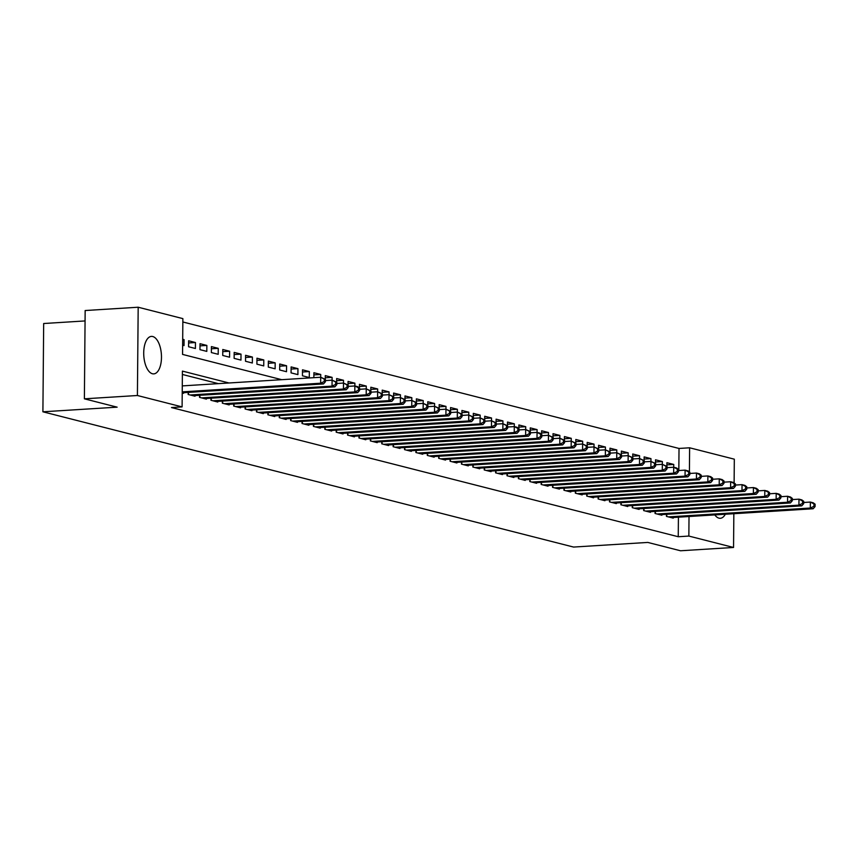 <?xml version="1.0" encoding="UTF-8"?>
<svg xmlns="http://www.w3.org/2000/svg" width="858" height="858" viewBox="0 0 858 858"><rect width="100%" height="100%" fill="white"/><g stroke="black" fill="none" stroke-linecap="round" stroke-linejoin="round"><path stroke-width="1.29" d="M725.332 514.242A18.779 8.827 -93.6 0 1 720.302 518.286A18.779 8.827 -93.6 0 1 718.972 518.157A18.779 8.827 -93.6 0 1 714.8 514.907M152.434 373.756A18.779 8.827 -93.6 0 1 143.726 354.279A18.779 8.827 -93.6 0 1 151.426 336.4A18.779 8.827 -93.6 0 1 152.756 336.529A18.779 8.827 -93.6 0 1 161.465 355.995A18.779 8.827 -93.6 0 1 153.764 373.884A18.779 8.827 -93.6 0 1 152.434 373.756M85.071 320.935L43.672 323.52L42.9 411.797L573.562 547.061L647.79 542.428L680.533 550.772L733.547 547.468L688.856 536.068L689.017 516.516M42.9 411.797L117.128 407.164L84.384 398.82L85.157 310.532L138.181 307.228L182.872 318.618L182.561 354.408L281.735 379.686M678.828 470.527L679.021 448.455L182.84 321.975M679.021 448.455L689.617 447.79L734.319 459.18L734.116 482.925M666.462 514.307L666.441 516.387L673.273 518.125L673.283 517.492M655.072 511.4L655.051 513.481L661.883 515.229L661.893 514.596M643.682 508.504L643.672 510.585L650.503 512.323L650.503 511.69M632.292 505.598L632.282 507.679L639.113 509.416L639.113 508.783M620.913 502.691L620.892 504.772L627.724 506.52L627.734 505.888M609.523 499.796L609.502 501.876L616.334 503.614L616.344 502.981M598.133 496.889L598.112 498.97L604.944 500.707L604.954 500.075M586.743 493.994L586.733 496.063L593.564 497.812L593.564 497.179M575.364 491.087L575.343 493.168L582.174 494.905L582.174 494.272M563.974 488.181L563.953 490.261L570.785 491.999L570.795 491.366M552.584 485.285L552.563 487.355L559.395 489.103L559.405 488.47M541.194 482.378L541.173 484.459L548.015 486.196L548.015 485.564M529.804 479.472L529.794 481.553L536.625 483.301L536.625 482.668M518.425 476.576L518.404 478.657L525.235 480.394L525.235 479.761M507.035 473.67L507.014 475.75L513.845 477.488L513.856 476.855M495.645 470.763L495.624 472.844L502.456 474.592L502.466 473.959M484.255 467.867L484.244 469.948L491.076 471.685L491.076 471.053M472.865 464.961L472.855 467.042L479.686 468.779L479.686 468.146M461.486 462.054L461.465 464.135L468.296 465.883L468.307 465.25M450.096 459.159L450.075 461.239L456.906 462.977L456.917 462.344M438.706 456.252L438.685 458.333L445.527 460.07L445.527 459.438M427.316 453.346L427.305 455.426L434.137 457.175L434.137 456.542M415.937 450.45L415.916 452.531L422.747 454.268L422.747 453.635M404.547 447.544L404.526 449.624L411.357 451.362L411.368 450.729M393.157 444.648L393.136 446.718L399.967 448.466L399.978 447.833M381.767 441.741L381.756 443.822L388.588 445.559L388.588 444.927M370.377 438.835L370.366 440.915L377.198 442.653L377.198 442.02M358.998 435.939L358.976 438.009L365.808 439.757L365.819 439.124M347.608 433.033L347.587 435.113L354.418 436.851L354.429 436.218M336.218 430.126L336.197 432.207L343.028 433.955L343.039 433.322M324.828 427.23L324.817 429.3L331.649 431.048L331.649 430.416M313.449 424.324L313.427 426.405L320.259 428.142L320.259 427.509M302.059 421.417L302.037 423.498L308.869 425.246L308.88 424.613M290.669 418.522L290.647 420.602L297.479 422.34L297.49 421.707M279.279 415.615L279.268 417.696L286.1 419.433L286.1 418.801M267.889 412.709L267.878 414.789L274.71 416.538L274.71 415.905M256.51 409.813L256.488 411.894L263.32 413.631L263.331 412.998M245.12 406.906L245.098 408.987L251.93 410.725L251.941 410.092M233.73 404L233.708 406.081L240.54 407.829L240.551 407.196M222.34 401.104L222.329 403.185L229.161 404.922L229.161 404.29M210.961 398.198L210.939 400.278L217.771 402.016L217.771 401.383M199.571 395.302L199.549 397.372L206.381 399.12L206.392 398.487M188.181 392.396L188.159 394.476L194.991 396.214L195.002 395.581M182.69 339.714L184.073 339.629L182.69 339.275M188.61 342.953L195.463 342.524L188.631 340.787L188.578 346.75L195.409 348.498L195.463 342.524M200 345.86L206.853 345.431L200.021 343.693L199.968 349.656L206.799 351.394L206.853 345.431M211.39 348.766L218.243 348.337L211.411 346.589L211.358 352.563L218.189 354.3L218.243 348.337M222.78 351.662L229.622 351.233L222.79 349.496L222.737 355.459L229.579 357.207L229.622 351.233M234.159 354.569L241.012 354.139L234.18 352.402L234.127 358.365L240.959 360.103L241.012 354.139M245.549 357.475L252.402 357.046L245.57 355.298L245.517 361.272L252.349 363.009L252.402 357.046M256.939 360.371L263.792 359.942L256.96 358.204L256.907 364.167L263.738 365.916L263.792 359.942M268.329 363.277L275.171 362.848L268.339 361.111L268.297 367.074L275.128 368.811L275.171 362.848M279.708 366.184L286.561 365.755L279.729 364.006L279.676 369.97L286.508 371.718L286.561 365.755M291.098 369.079L297.951 368.65L291.119 366.913L291.066 372.876L297.898 374.614L297.951 368.65M302.488 371.986L309.341 371.557L302.509 369.819L302.456 375.783L309.288 377.52L309.341 371.557M313.878 374.892L320.731 374.463L313.899 372.715L313.846 377.681M325.268 377.788L332.11 377.359L325.279 375.622L325.246 379.247M336.647 380.695L343.5 380.266L336.668 378.528L336.636 382.142M348.037 383.59L354.89 383.172L348.058 381.424L348.026 385.049M359.427 386.497L366.28 386.068L359.448 384.33L359.416 387.955M370.817 389.403L377.67 388.974L370.828 387.226L370.795 390.851M382.196 392.299L389.049 391.881L382.218 390.133L382.185 393.758M393.586 395.206L400.439 394.777L393.608 393.039L393.575 396.664M404.976 398.112L411.829 397.683L404.997 395.935L404.965 399.56M416.366 401.008L423.219 400.579L416.387 398.841L416.355 402.466M427.756 403.914L434.598 403.485L427.767 401.748L427.734 405.373M439.135 406.821L445.988 406.392L439.157 404.644L439.124 408.269M450.525 409.716L457.378 409.287L450.547 407.55L450.514 411.175M461.915 412.623L468.768 412.194L461.936 410.456L461.904 414.071M473.305 415.529L480.158 415.1L473.316 413.352L473.294 416.977M484.684 418.425L491.537 417.996L484.706 416.259L484.673 419.884M496.074 421.332L502.927 420.903L496.096 419.165L496.063 422.779M507.464 424.238L514.317 423.809L507.486 422.061L507.453 425.686M518.854 427.134L525.707 426.705L518.875 424.967L518.843 428.592M530.244 430.04L537.087 429.611L530.255 427.874L530.223 431.488M541.623 432.936L548.476 432.518L541.645 430.77L541.612 434.395M553.013 435.843L559.866 435.414L553.035 433.676L553.002 437.301M564.403 438.749L571.256 438.32L564.425 436.572L564.392 440.197M575.793 441.645L582.646 441.226L575.815 439.478L575.782 443.103M587.183 444.551L594.026 444.122L587.194 442.385L587.162 446.01M598.562 447.458L605.416 447.029L598.584 445.281L598.552 448.906M609.952 450.353L616.805 449.924L609.974 448.187L609.941 451.812M621.342 453.26L628.195 452.831L621.364 451.094L621.331 454.719M632.732 456.166L639.575 455.737L632.743 453.989L632.711 457.614M644.111 459.062L650.965 458.633L644.133 456.896L644.101 460.521M655.501 461.969L662.355 461.54L655.523 459.802L655.491 463.417M182.636 345.238L184.02 345.592L184.073 339.629M182.282 385.896L320.699 377.252L320.731 374.463M325.418 380.577L332.089 380.158L332.11 377.359M336.808 383.472L343.479 383.054L343.5 380.266M354.869 385.961L354.89 383.172M359.588 389.285L366.248 388.867L366.28 386.068M370.978 392.181L377.638 391.763L377.67 388.974M382.357 395.088L389.028 394.669L389.049 391.881M393.747 397.983L400.407 397.576L400.439 394.777M405.137 400.89L411.797 400.471L411.829 397.683M416.527 403.796L423.187 403.378L423.219 400.579M427.906 406.692L434.577 406.284L434.598 403.485M439.296 409.598L445.967 409.18L445.988 406.392M450.686 412.505L457.346 412.087L457.378 409.287M462.076 415.401L468.736 414.993L468.768 412.194M473.466 418.307L480.126 417.889L480.158 415.1M484.845 421.214L491.516 420.795L491.537 417.996M496.235 424.109L502.895 423.702L502.927 420.903M514.296 426.598L514.317 423.809M519.015 429.922L525.675 429.504L525.707 426.705M537.065 432.411L537.087 429.611M541.784 435.725L548.455 435.306L548.476 432.518M553.174 438.631L559.834 438.213L559.866 435.414M564.564 441.527L571.224 441.109L571.256 438.32M575.954 444.433L582.614 444.015L582.646 441.226M587.333 447.34L594.004 446.921L594.026 444.122M598.723 450.236L605.394 449.817L605.416 447.029M610.113 453.142L616.773 452.724L616.805 449.924M621.503 456.038L628.163 455.63L628.195 452.831M632.893 458.944L639.553 458.526L639.575 455.737M644.272 461.851L650.943 461.432L650.965 458.633M655.662 464.746L662.322 464.339L662.355 461.54M666.88 466.323L666.913 462.698L673.745 464.446L673.723 467.235M228.979 382.979L182.411 371.106L182.1 406.896L171.503 407.561L678.249 536.733L678.421 517.17M218.382 383.644L182.389 374.463M182.228 392.964L183.612 393.307L183.612 392.674M84.384 398.82L137.409 395.506L138.181 307.228M733.847 513.717L733.547 547.468M678.249 536.733L688.856 536.068M182.1 406.896L137.409 395.506M689.414 471.954L689.617 447.79M666.891 464.875L673.745 464.446M182.239 391.859L320.645 383.215L323.498 383.944L182.228 392.771M324.27 381.478L320.645 383.215L320.699 377.252L325.429 379.375L324.292 379.086L324.27 381.478L325.407 381.767L325.429 379.375M324.292 379.086L320.699 377.252M323.498 383.944L325.407 381.767M190.154 394.98L332.035 386.121L334.877 386.851L193.007 395.71M335.66 384.373L332.035 386.121L332.089 380.158L336.819 382.282L335.682 381.992L335.66 384.373L336.797 384.663L336.819 382.282M335.682 381.992L332.089 380.158M334.877 386.851L336.797 384.663M201.544 397.887L343.425 389.028L346.267 389.746L204.386 398.605M347.05 387.28L343.425 389.028L343.479 383.054L348.209 385.188L347.072 384.899L347.05 387.28L348.187 387.569L348.209 385.188M347.072 384.899L343.479 383.054M346.267 389.746L348.187 387.569M212.934 400.783L354.804 391.924L357.657 392.653L215.776 401.512M348.198 386.379L354.858 385.961L357.711 386.69L359.599 388.084L358.462 387.795L358.44 390.186L359.577 390.476L359.599 388.084M358.44 390.186L354.804 391.924L354.858 385.961L358.462 387.795M357.657 392.653L359.577 390.476M224.313 403.689L366.194 394.83L369.047 395.559L227.166 404.418M369.819 393.082L366.194 394.83L366.248 388.867L370.988 390.991L369.841 390.701L369.819 393.082L370.967 393.372L370.988 390.991M369.841 390.701L366.248 388.867M369.047 395.559L370.967 393.372M235.703 406.595L377.584 397.737L380.426 398.455L238.556 407.314M381.209 395.988L377.584 397.737L377.638 391.763L382.368 393.897L381.231 393.597L381.209 395.988L382.346 396.278L382.368 393.897M381.231 393.597L377.638 391.763M380.426 398.455L382.346 396.278M247.093 409.491L388.974 400.632L391.816 401.362L249.935 410.221M392.599 398.895L388.974 400.632L389.028 394.669L393.758 396.793L392.621 396.503L392.599 398.895L393.736 399.185L393.758 396.793M392.621 396.503L389.028 394.669M391.816 401.362L393.736 399.185M258.483 412.398L400.364 403.539L403.206 404.268L261.325 413.127M403.989 401.791L400.364 403.539L400.407 397.576L405.148 399.699L404.011 399.41L403.989 401.791L405.126 402.08L405.148 399.699M404.011 399.41L400.407 397.576M403.206 404.268L405.126 402.08M269.873 415.304L411.743 406.445L414.596 407.164L272.715 416.023M415.379 404.697L411.743 406.445L411.797 400.471L416.538 402.606L415.39 402.305L415.379 404.697L416.516 404.987L416.538 402.606M415.39 402.305L411.797 400.471M414.596 407.164L416.516 404.987M281.252 418.2L423.133 409.341L425.986 410.07L284.105 418.929M426.758 407.604L423.133 409.341L423.187 403.378L427.917 405.502L426.78 405.212L426.758 407.604L427.895 407.893L427.917 405.502M426.78 405.212L423.187 403.378M425.986 410.07L427.895 407.893M292.642 421.106L434.523 412.248L437.365 412.966L295.495 421.836M438.148 410.499L434.523 412.248L434.577 406.284L439.307 408.408L438.17 408.118L438.148 410.499L439.285 410.789L439.307 408.408M438.17 408.118L434.577 406.284M437.365 412.966L439.285 410.789M304.032 424.013L445.913 415.143L448.755 415.873L306.874 424.731M449.538 413.406L445.913 415.143L445.967 409.18L450.697 411.304L449.56 411.014L449.538 413.406L450.675 413.695L450.697 411.304M449.56 411.014L445.967 409.18M448.755 415.873L450.675 413.695M315.422 426.909L457.303 418.05L460.145 418.779L318.264 427.638M460.928 416.312L457.303 418.05L457.346 412.087L462.087 414.21L460.95 413.921L460.928 416.312L462.065 416.602L462.087 414.21M460.95 413.921L457.346 412.087M460.145 418.779L462.065 416.602M326.801 429.815L468.683 420.956L471.535 421.675L329.654 430.544M472.308 419.208L468.683 420.956L468.736 414.993L473.477 417.117L472.329 416.827L472.308 419.208L473.455 419.498L473.477 417.117M472.329 416.827L468.736 414.993M471.535 421.675L473.455 419.498M338.191 432.722L480.072 423.852L482.925 424.581L341.044 433.44M483.697 422.115L480.072 423.852L480.126 417.889L484.856 420.012L483.719 419.723L483.697 422.115L484.834 422.404L484.856 420.012M483.719 419.723L480.126 417.889M482.925 424.581L484.834 422.404M349.581 435.617L491.462 426.758L494.305 427.488L352.424 436.347M495.087 425.01L491.462 426.758L491.516 420.795L496.246 422.919L495.109 422.629L495.087 425.01L496.224 425.311L496.246 422.919M495.109 422.629L491.516 420.795M494.305 427.488L496.224 425.311M360.971 438.524L502.852 429.665L505.694 430.384L363.813 439.242M506.477 427.917L502.852 429.665L502.895 423.702L507.636 425.825L506.499 425.536L506.477 427.917L507.614 428.206L507.636 425.825M506.499 425.536L502.895 423.702M505.694 430.384L507.614 428.206M372.361 441.42L514.232 432.561L517.084 433.29L375.203 442.149M507.625 427.016L514.285 426.598L517.138 427.327L519.026 428.721L517.889 428.432L517.867 430.823L519.004 431.113L519.026 428.721M517.867 430.823L514.232 432.561L514.285 426.598L517.889 428.432M517.084 433.29L519.004 431.113M383.74 444.326L525.622 435.467L528.474 436.196L386.593 445.055M529.247 433.719L525.622 435.467L525.675 429.504L530.405 431.628L529.268 431.338L529.247 433.719L530.394 434.009L530.405 431.628M529.268 431.338L525.675 429.504M528.474 436.196L530.394 434.009M395.13 447.233L537.011 438.374L539.854 439.092L397.983 447.951M530.394 432.818L537.065 432.4L539.907 433.129L541.795 434.534L540.658 434.245L540.637 436.625L541.773 436.915L541.795 434.534M540.637 436.625L537.011 438.374L537.065 432.4L540.658 434.245M539.854 439.092L541.773 436.915M406.52 450.128L548.401 441.269L551.244 441.999L409.363 450.858M552.026 439.532L548.401 441.269L548.455 435.306L553.185 437.43L552.048 437.14L552.026 439.532L553.163 439.822L553.185 437.43M552.048 437.14L548.455 435.306M551.244 441.999L553.163 439.822M417.91 453.035L559.791 444.176L562.634 444.905L420.752 453.764M563.416 442.428L559.791 444.176L559.834 438.213L564.575 440.336L563.438 440.047L563.416 442.428L564.553 442.717L564.575 440.336M563.438 440.047L559.834 438.213M562.634 444.905L564.553 442.717M429.29 455.941L571.171 447.082L574.023 447.801L432.142 456.66M574.796 445.334L571.171 447.082L571.224 441.109L575.965 443.243L574.817 442.953L574.796 445.334L575.943 445.624L575.965 443.243M574.817 442.953L571.224 441.109M574.023 447.801L575.943 445.624M440.68 458.837L582.561 449.978L585.413 450.707L443.532 459.566M586.186 448.241L582.561 449.978L582.614 444.015L587.344 446.139L586.207 445.849L586.186 448.241L587.322 448.53L587.344 446.139M586.207 445.849L582.614 444.015M585.413 450.707L587.322 448.53M452.069 461.743L593.95 452.885L596.793 453.614L454.912 462.473M597.576 451.136L593.95 452.885L594.004 446.921L598.734 449.045L597.597 448.755L597.576 451.136L598.712 451.426L598.734 449.045M597.597 448.755L594.004 446.921M596.793 453.614L598.712 451.426M463.459 464.65L605.34 455.791L608.183 456.51L466.302 465.368M608.965 454.043L605.34 455.791L605.394 449.817L610.124 451.951L608.987 451.651L608.965 454.043L610.102 454.332L610.124 451.951M608.987 451.651L605.394 449.817M608.183 456.51L610.102 454.332M474.849 467.546L616.72 458.687L619.573 459.416L477.691 468.275M620.355 456.949L616.72 458.687L616.773 452.724L621.514 454.847L620.377 454.558L620.355 456.949L621.492 457.239L621.514 454.847M620.377 454.558L616.773 452.724M619.573 459.416L621.492 457.239M486.229 470.452L628.11 461.593L630.962 462.312L489.081 471.181M631.735 459.845L628.11 461.593L628.163 455.63L632.904 457.754L631.756 457.464L631.735 459.845L632.882 460.135L632.904 457.754M631.756 457.464L628.163 455.63M630.962 462.312L632.882 460.135M497.619 473.359L639.5 464.489L642.342 465.218L500.471 474.077M643.125 462.752L639.5 464.489L639.553 458.526L644.283 460.649L643.146 460.36L643.125 462.752L644.261 463.041L644.283 460.649M643.146 460.36L639.553 458.526M642.342 465.218L644.261 463.041M509.009 476.254L650.89 467.396L653.732 468.125L511.851 476.984M654.515 465.658L650.89 467.396L650.943 461.432L655.673 463.556L654.536 463.266L654.515 465.658L655.651 465.948L655.673 463.556M654.536 463.266L650.943 461.432M653.732 468.125L655.651 465.948M520.398 479.161L662.279 470.302L665.122 471.021L523.241 479.89M665.905 468.554L662.279 470.302L662.322 464.339L667.063 466.462L665.926 466.173L665.905 468.554L667.041 468.843L667.063 466.462M665.926 466.173L662.322 464.339M665.122 471.021L667.041 468.843M531.788 482.067L673.659 473.198L676.512 473.927L534.631 482.786M667.052 467.653L673.712 467.235L676.565 467.964L678.453 469.358L677.305 469.069L677.294 471.46L678.431 471.75L678.453 469.358M677.294 471.46L673.659 473.198L673.712 467.235L677.305 469.069M676.512 473.927L678.431 471.75M543.168 484.963L685.049 476.104L687.901 476.834L546.02 485.692M678.442 470.559L685.102 470.141L687.944 470.87L689.832 472.265L688.695 471.975L688.674 474.356L689.811 474.656L689.832 472.265M688.674 474.356L685.049 476.104L685.102 470.141L688.695 471.975M687.901 476.834L689.811 474.656M554.558 487.87L696.439 479.011L699.281 479.729L557.41 488.588M689.821 473.455L696.492 473.048L699.334 473.766L701.222 475.171L700.085 474.882L700.064 477.262L701.2 477.552L701.222 475.171M700.064 477.262L696.439 479.011L696.492 473.048L700.085 474.882M699.281 479.729L701.2 477.552M565.948 490.765L707.829 481.906L710.671 482.636L568.79 491.495M701.211 476.362L707.882 475.943L710.724 476.673L712.612 478.067L711.475 477.777L711.454 480.169L712.59 480.459L712.612 478.067M711.454 480.169L707.829 481.906L707.882 475.943L711.475 477.777M710.671 482.636L712.59 480.459M577.337 493.672L719.208 484.813L722.061 485.542L580.18 494.401M712.601 479.268L719.261 478.85L722.114 479.568L724.002 480.973L722.865 480.684L722.844 483.065L723.98 483.354L724.002 480.973M722.844 483.065L719.208 484.813L719.261 478.85L722.865 480.684M722.061 485.542L723.98 483.354M588.717 496.578L730.598 487.719L733.451 488.438L591.57 497.297M723.991 482.164L730.651 481.746L733.504 482.475L735.392 483.88L734.244 483.59L734.223 485.971L735.37 486.261L735.392 483.88M734.223 485.971L730.598 487.719L730.651 481.746L734.244 483.59M733.451 488.438L735.37 486.261M600.107 499.474L741.988 490.615L744.83 491.344L602.96 500.203M735.381 485.07L742.041 484.652L744.883 485.381L746.771 486.776L745.634 486.486L745.613 488.878L746.75 489.167L746.771 486.776M745.613 488.878L741.988 490.615L742.041 484.652L745.634 486.486M744.83 491.344L746.75 489.167M611.497 502.38L753.378 493.522L756.22 494.251L614.339 503.11M746.76 487.977L753.431 487.559L756.273 488.277L758.161 489.682L757.024 489.392L757.003 491.773L758.14 492.063L758.161 489.682M757.003 491.773L753.378 493.522L753.431 487.559L757.024 489.392M756.22 494.251L758.14 492.063M622.887 505.287L764.768 496.428L767.61 497.147L625.729 506.006M758.15 490.873L764.81 490.454L767.663 491.184L769.551 492.589L768.414 492.299L768.393 494.68L769.529 494.969L769.551 492.589M768.393 494.68L764.768 496.428L764.81 490.454L768.414 492.299M767.61 497.147L769.529 494.969M634.276 508.183L776.147 499.324L779 500.053L637.119 508.912M769.54 493.779L776.2 493.361L779.053 494.09L780.941 495.484L779.793 495.195L779.783 497.586L780.919 497.876L780.941 495.484M779.783 497.586L776.147 499.324L776.2 493.361L779.793 495.195M779 500.053L780.919 497.876M645.656 511.089L787.537 502.23L790.39 502.96L648.509 511.818M780.93 496.685L787.59 496.267L790.433 496.986L792.32 498.391L791.183 498.101L791.162 500.482L792.299 500.772L792.32 498.391M791.162 500.482L787.537 502.23L787.59 496.267L791.183 498.101M790.39 502.96L792.299 500.772M657.046 513.996L798.927 505.137L801.769 505.855L659.899 514.714M792.309 499.581L798.98 499.163L801.822 499.892L803.71 501.297L802.573 500.997L802.552 503.389L803.689 503.678L803.71 501.297M802.552 503.389L798.927 505.137L798.98 499.163L802.573 500.997M801.769 505.855L803.689 503.678M668.436 516.891L810.317 508.033L813.159 508.762L671.278 517.621M803.699 502.488L810.37 502.069L813.212 502.799L815.1 504.193L813.963 503.903L813.942 506.295L815.079 506.585L815.1 504.193M813.942 506.295L810.317 508.033L810.37 502.069L813.963 503.903M813.159 508.762L815.079 506.585M188.46 394.551L188.481 392.374M199.85 397.458L199.871 395.281M211.24 400.354L211.261 398.176M222.63 403.26L222.64 401.083M234.009 406.156L234.03 403.989M245.399 409.062L245.42 406.885M256.789 411.969L256.81 409.792M268.179 414.864L268.2 412.698M279.569 417.771L279.579 415.594M290.948 420.677L290.969 418.5M302.338 423.573L302.359 421.407M313.728 426.48L313.749 424.302M325.118 429.386L325.128 427.209M336.497 432.282L336.518 430.115M347.887 435.188L347.908 433.011M359.277 438.095L359.298 435.918M370.667 440.991L370.688 438.813M382.057 443.897L382.067 441.72M393.436 446.804L393.457 444.626M404.826 449.699L404.847 447.522M416.216 452.606L416.237 450.429M427.606 455.501L427.616 453.335M438.996 458.408L439.006 456.231M450.375 461.314L450.396 459.137M461.765 464.21L461.786 462.044M473.155 467.117L473.176 464.939M484.545 470.023L484.555 467.846M495.924 472.919L495.945 470.752M507.314 475.825L507.335 473.648M518.704 478.732L518.725 476.555M530.094 481.628L530.115 479.461M541.484 484.534L541.495 482.357M552.863 487.441L552.884 485.263M564.253 490.336L564.274 488.159M575.643 493.243L575.664 491.066M587.033 496.149L587.044 493.972M598.412 499.045L598.434 496.868M609.802 501.951L609.824 499.774M621.192 504.847L621.213 502.681M632.582 507.754L632.603 505.576M643.972 510.66L643.983 508.483M655.351 513.556L655.373 511.389M666.741 516.462L666.763 514.285"/></g></svg>
